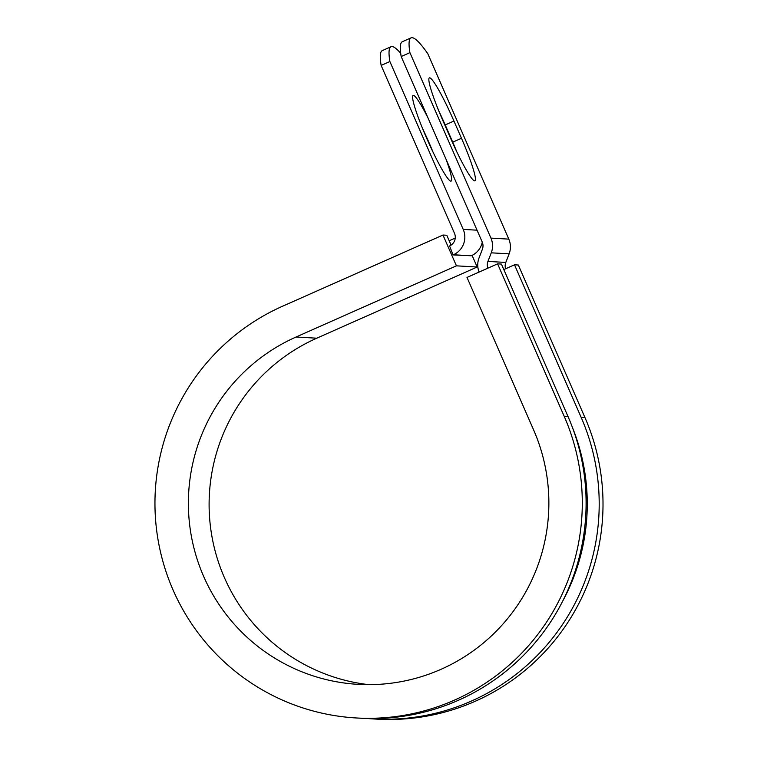 <?xml version="1.0" encoding="UTF-8"?>
<svg xmlns="http://www.w3.org/2000/svg" width="757" height="757" viewBox="0 0 757 757"><rect width="100%" height="100%" fill="white"/><g stroke="black" fill="none" stroke-linecap="round" stroke-linejoin="round"><path stroke-width="1.14" d="M429.626 77.829A46.887 4.977 66.1 0 0 429.351 77.876A46.887 4.977 66.1 0 0 442.798 120.41L450.32 137.651A46.887 4.977 66.1 0 0 474.913 180.819A46.887 4.977 66.1 0 0 461.477 138.276L453.945 121.044A46.887 4.977 66.1 0 0 429.626 77.829M422.482 128.349A46.887 4.977 -113.9 0 1 432.985 152.006M446.005 159.15A46.887 4.977 -113.9 0 1 451.115 181.093A46.887 4.977 -113.9 0 1 450.841 181.141A46.887 4.977 -113.9 0 1 427.043 139.089A46.887 4.977 -113.9 0 1 413.085 95.382A46.887 4.977 -113.9 0 1 413.36 95.335A46.887 4.977 -113.9 0 1 427.97 117.874M482.275 242.183A19.237 19.095 93.2 0 1 471.289 255.771L453.055 254.92L449.582 245.959A9.614 9.548 93.2 0 0 454.474 233.279L381.14 65.424A175.321 18.603 -113.9 0 1 382.276 50.615L391.019 46.735A175.321 18.603 66.1 0 0 389.883 61.544L463.218 229.399A19.237 19.095 93.2 0 1 453.424 254.759L453.055 254.92M389.883 61.544L381.14 65.424M505.581 268.773A9.614 9.548 93.2 0 1 505.808 262.433L509.12 253.841A19.237 19.095 -86.8 0 0 508.808 239.127L427.781 53.662A175.321 18.603 -113.9 0 0 411.051 37.85L402.308 41.73A175.321 18.603 -113.9 0 0 401.172 56.529L482.2 241.994A9.614 9.548 -86.8 0 1 482.351 249.346L479.039 257.938A19.237 19.095 93.2 0 0 479.105 272.056M487.858 268.177A9.614 9.548 93.2 0 1 487.934 261.42L491.255 252.829A19.237 19.095 -86.8 0 0 490.943 238.114L409.916 52.649A175.321 18.603 -113.9 0 1 411.051 37.85M456.774 151.731A46.887 4.977 66.1 0 0 452.733 142.155L445.201 124.924A46.887 4.977 66.1 0 0 438.748 110.834M400.699 53.321A175.321 18.603 66.1 0 0 391.019 46.735M409.916 52.649L401.172 56.529M572.491 427.61A203.169 201.731 93.2 0 1 562.669 601.172M368.744 684.65A181.529 180.242 93.2 0 1 211.127 531.556A181.529 180.242 93.2 0 1 316.776 338.19L296.053 337.016A181.529 180.242 93.2 0 0 191.247 535.54A181.529 180.242 93.2 0 0 358.364 684.366A181.529 180.242 93.2 0 0 533.609 429.9L467.003 277.431L497.595 263.852L564.211 416.331A215.196 213.663 93.2 0 1 356.462 717.977A215.196 213.663 93.2 0 1 158.355 541.548A215.196 213.663 93.2 0 1 282.598 306.216L442.977 235.039L446.791 235.257L451.096 245.117M316.776 338.19L477.165 267.013L456.433 265.839L442.977 235.039M296.053 337.016L456.433 265.839M449.194 240.745L455.241 238.067M564.211 416.331L568.015 416.539A215.196 213.663 93.2 0 1 360.266 718.194L356.462 717.977M503.802 269.558L514.505 264.808L581.121 417.287A215.196 213.663 93.2 0 1 373.371 718.932A215.196 213.663 93.2 0 1 366.823 718.459M581.121 417.287L584.934 417.504A215.196 213.663 93.2 0 1 377.185 719.15L373.371 718.932M568.015 416.539L501.408 264.07L497.595 263.852M584.934 417.504L518.318 265.026L514.505 264.808M472.084 255.393L477.165 267.013M453.424 254.759L471.289 255.771M490.943 238.114L508.808 239.127M463.218 229.399L477.042 230.185M487.934 261.42L505.808 262.433M491.255 252.829L509.12 253.841M452.733 142.155L461.477 138.276M445.201 124.924L453.945 121.044"/></g></svg>
